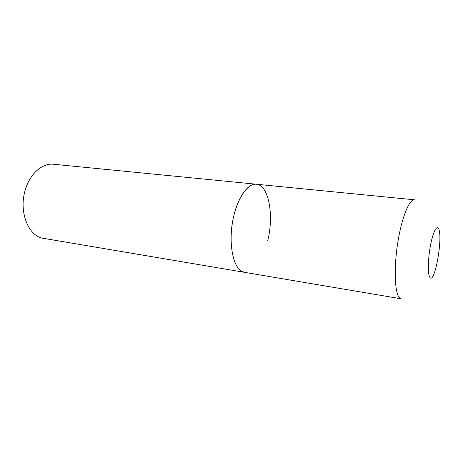 <?xml version="1.0" encoding="UTF-8"?>
<svg xmlns="http://www.w3.org/2000/svg" width="463" height="463" viewBox="0 0 463 463"><rect width="100%" height="100%" fill="white"/><g stroke="black" fill="none" stroke-linecap="round" stroke-linejoin="round"><path stroke-width="0.69" d="M241.472 271.139L244.609 272.342C233.207 271.602 227.044 241.345 234.116 214.606C238.746 195.71 248.463 183.128 256.38 184.233C247.381 183.082 236.425 199.518 232.594 221.812C228.676 244.082 233.011 266.219 241.472 271.139M256.38 184.233L53.546 164.255C42.723 162.93 30.581 173.058 25.685 188.667C18.063 210.688 28.191 236.691 43.644 238.37L401.224 298.82L399.447 297.761C394.771 293.067 393.735 268.621 397.665 243.33C401.554 218.009 409.251 198.963 414.454 199.808L256.38 184.233C268.806 185.032 274.131 215.359 267.718 240.864M429.809 277.279C434.578 285.434 443.236 236.969 438.594 228.791C436.725 224.659 432.836 232.443 430.387 245.917C427.905 259.338 427.685 274.264 429.809 277.279"/></g></svg>
